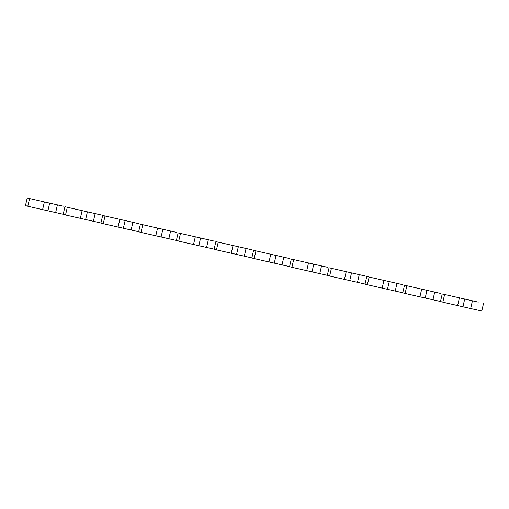 <?xml version="1.0" encoding="UTF-8"?>
<svg xmlns="http://www.w3.org/2000/svg" width="509" height="509" viewBox="0 0 509 509"><rect width="100%" height="100%" fill="white"/><g stroke="black" fill="none" stroke-linecap="round" stroke-linejoin="round"><path stroke-width="0.76" d="M478.269 302.136L442.238 293.941L478.269 302.136M444.586 294.552L442.824 302.187L470.66 308.556L481.788 310.993L483.55 303.358M442.238 293.941L440.476 301.576L442.836 302.123M464.685 299.133L462.923 306.768M472.422 300.921L470.66 308.556M440.539 293.413L404.509 285.218L440.539 293.413M406.856 285.829L405.094 293.464L440.495 301.493M404.509 285.218L402.746 292.86L405.107 293.4M426.956 290.41L425.193 298.045M434.692 292.198L432.93 299.833M402.81 284.69L366.779 276.502L402.81 284.69M369.127 277.106L367.364 284.747L402.765 292.77M366.779 276.502L365.017 284.137L367.377 284.684M389.226 281.687L387.464 289.322M396.963 283.475L395.2 291.11M365.08 275.973L329.049 267.779L365.08 275.973M331.397 268.389L329.635 276.024L365.036 284.047M329.049 267.779L327.287 275.414L329.647 275.961M351.496 272.97L349.734 280.605M359.233 274.758L357.471 282.393M327.351 267.25L291.32 259.056L327.351 267.25M293.668 259.666L291.905 267.301L327.306 275.324M291.32 259.056L289.557 266.691L291.918 267.238M313.767 264.247L312.004 271.882M321.503 266.035L319.741 273.67M289.621 258.527L253.59 250.333L289.621 258.527M255.938 250.943L254.176 258.578L289.576 266.608M253.59 250.333L251.828 257.974L254.188 258.515M276.037 255.524L274.275 263.159M283.774 257.312L282.011 264.947M251.891 249.804L215.861 241.616L251.891 249.804M218.208 242.22L216.446 249.862L251.847 257.885M215.861 241.616L214.098 249.251L216.459 249.798M238.307 246.801L236.545 254.443M246.044 248.589L244.282 256.231M214.162 241.088L178.131 232.893L214.162 241.088M180.479 233.504L178.716 241.139L214.117 249.162M178.131 232.893L176.368 240.528L178.729 241.075M200.578 238.085L198.815 245.72M208.315 239.873L206.552 247.508M176.432 232.365L140.401 224.17L176.432 232.365M142.749 224.781L140.987 232.416L176.388 240.439M140.401 224.17L138.639 231.805L140.999 232.352M162.848 229.362L161.086 236.997M170.585 231.15L168.823 238.785M138.702 223.642L102.672 215.453L138.702 223.642M105.019 216.058L103.257 223.693L138.658 231.722M102.672 215.453L100.909 223.088L103.27 223.629M125.119 220.639L123.356 228.274M132.855 222.427L131.093 230.062M100.973 214.919L64.942 206.73L100.973 214.919M67.29 207.335L65.527 214.976L100.928 222.999M64.942 206.73L63.18 214.365L65.54 214.913M87.389 211.916L85.627 219.557M95.126 213.704L93.363 221.345M63.243 206.202L27.212 198.007L63.243 206.202M29.56 198.618L27.798 206.253L63.199 214.276M27.212 198.007L25.45 205.642L27.81 206.19M49.659 203.199L47.897 210.834M57.396 204.987L55.634 212.622M459.385 297.969L457.623 305.604M421.656 289.252L419.893 296.887M383.926 280.529L382.164 288.164M346.196 271.806L344.434 279.441M308.467 263.083L306.704 270.724M270.737 254.366L268.975 262.001M233.007 245.643L231.245 253.278M195.278 236.92L193.515 244.555M157.548 228.197L155.786 235.839M119.819 219.481L118.056 227.116M82.089 210.758L80.327 218.393M44.359 202.035L42.597 209.67"/></g></svg>
